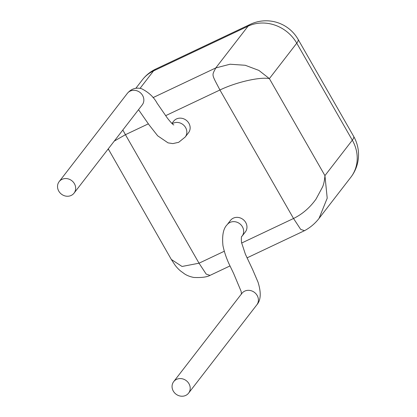 <?xml version="1.0" encoding="UTF-8"?>
<svg xmlns="http://www.w3.org/2000/svg" width="417" height="417" viewBox="0 0 417 417"><rect width="100%" height="100%" fill="white"/><g stroke="black" fill="none" stroke-linecap="round" stroke-linejoin="round"><path stroke-width="0.63" d="M171.913 123.448L173.623 121.232A9.409 8.486 37.7 0 1 188.896 123.286A9.409 8.486 37.7 0 1 188.515 132.742L185.211 137.016A9.409 8.486 37.7 0 1 185.184 137.047L178.69 142.312L172.852 143.594L168.051 142.869L157.673 135.806L149.057 124.834L138.522 109.697M58.766 191.101A9.409 8.496 38.2 0 1 59.157 181.635A9.409 8.496 38.2 0 1 74.414 183.699A9.409 8.496 38.2 0 1 74.028 193.165A9.409 8.496 38.2 0 1 58.766 191.101M242.011 236.257A9.409 8.486 -142.3 0 0 242.032 236.23L245.337 231.956A9.409 8.486 -142.3 0 0 245.717 222.501A9.409 8.486 -142.3 0 0 230.445 220.447L227.14 224.727A9.409 8.486 -142.3 0 0 227.114 224.758C223.345 228.474 221.959 235.407 222.944 245.55C224.367 252.514 226.801 259.468 230.241 266.416L233.656 273.542L241.151 291.41L241.453 294.162M188.958 383.703A9.409 8.481 -142.8 0 0 173.68 381.659A9.409 8.481 -142.8 0 0 173.31 391.104A9.409 8.481 -142.8 0 0 188.588 393.142A9.409 8.481 -142.8 0 0 188.958 383.703M241.615 243.054L293.532 218.492C302.382 214.145 309.888 207.671 316.05 199.071L322.549 186.983C323.78 184.22 324.577 180.436 324.932 175.625L327.209 198.179L319.026 218.43M247.026 257.878L304.509 230.684L300.693 229.402L293.532 218.492L219.931 89.989C237.445 81.602 260.776 76.791 269.377 78.615L324.932 175.625L352.313 140.19L296.758 43.18L269.377 78.615L258.889 70.416L245.248 65.276L230.043 64.228L215.782 67.935L248.037 26.198L153.534 70.9L140.076 88.321M114.263 141.092L125.434 134.691L199.029 263.2L206.191 274.105L210.006 275.392C206.874 277.107 201.479 277.795 193.816 277.456C189.151 276.539 185.461 274.886 182.74 272.504C180.097 270.883 177.522 268.407 175.004 265.082L171.324 259.457L182.047 266.473L199.029 263.2L224.273 251.258M171.33 259.463L108.253 148.874M59.157 181.635L127.341 93.382A9.409 8.496 38.2 0 1 127.409 93.299A9.409 8.496 38.2 0 1 142.604 95.446A9.409 8.496 38.2 0 1 142.218 104.912A9.409 8.496 38.2 0 1 142.15 104.995M172.231 123.75A9.409 8.486 37.7 0 1 185.591 127.56A9.409 8.486 37.7 0 1 185.211 137.016M242.032 236.23A9.409 8.486 -142.3 0 0 242.058 236.199A9.409 8.486 -142.3 0 0 242.413 226.775A9.409 8.486 -142.3 0 0 227.14 224.727M188.588 393.142L256.778 304.895A9.409 8.481 -142.8 0 0 256.841 304.811A9.409 8.481 -142.8 0 0 257.148 295.45A9.409 8.481 -142.8 0 0 241.87 293.412A9.409 8.481 -142.8 0 0 241.808 293.495M152.992 97.641L215.782 67.935C211.789 75.92 211.315 73.423 219.931 89.989L165.622 115.681M148.374 123.839L125.434 134.691L122.822 130.01M319.146 218.273L350.833 177.267A36.899 33.282 37.7 0 0 352.313 140.19A36.899 6.651 -29.8 0 0 353.652 136.364L298.092 39.354A36.899 6.651 -29.8 0 1 296.758 43.18A36.899 33.282 37.7 0 0 248.037 26.198A36.899 14.475 -115.3 0 1 250.294 24.337L155.791 69.045A36.899 14.475 64.7 0 0 153.534 70.9A36.899 33.282 37.7 0 0 142.374 79.835L135.885 88.237M127.409 93.299C131.209 88.837 135.874 87.283 141.405 88.633C148.582 92.204 153.805 97.052 157.073 103.166L167.446 118.188C170.834 122.452 172.951 124.709 173.795 124.959M241.87 293.412L173.68 381.659M230.012 265.926L210.006 275.392M304.509 230.69C310.253 227.593 315.096 223.502 319.041 218.414M350.833 177.267A36.899 36.899 0 0 0 353.652 136.364M298.092 39.354A36.899 36.899 0 0 0 250.294 24.337M108.576 149.896L108.107 149.057M155.791 69.045A36.899 36.899 0 0 0 142.374 79.835M242.058 236.199C241.36 236.027 241.172 238.097 241.5 242.407L245.378 254.188L252.645 269.596L258.019 282.142C261.303 292.666 260.912 300.224 256.841 304.811M74.028 193.165L142.218 104.912"/></g></svg>
